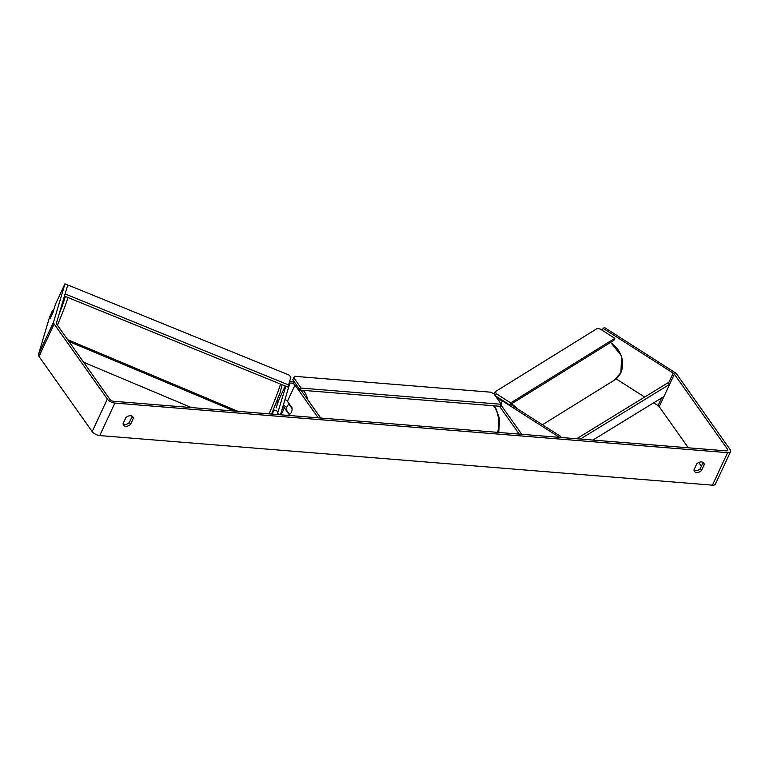 <?xml version="1.0" encoding="UTF-8"?>
<svg xmlns="http://www.w3.org/2000/svg" width="769" height="769" viewBox="0 0 769 769"><rect width="100%" height="100%" fill="white"/><g stroke="black" fill="none" stroke-linecap="round" stroke-linejoin="round"><path stroke-width="1.15" d="M560.399 437.436L560.832 436.504L510.597 404.427M499.504 406.243L519.238 434.11L521.747 434.312L500.965 404.975M560.832 436.504L559.505 437.369L502.368 400.87A3.028 1.394 25 0 0 498.437 400.255M499.216 398.246A6.065 2.788 25 0 0 497.005 398.227M279.512 398.38A6.065 2.788 25 0 0 279.416 398.544A6.065 2.788 25 0 0 279.349 398.727L276.061 407.916M277.234 414.52L285.808 386.221M283.3 405.196A6.065 2.788 -155 0 1 286.683 407.743M300.987 390.171L320.721 418.038L318.212 417.836L294.998 385.058A3.028 1.394 -155 0 0 292.133 383.231A3.028 1.394 -155 0 0 289.74 383.568A3.028 1.394 -155 0 0 289.711 383.654L280.454 414.779L277.667 413.587M289.673 381.261A6.065 2.788 -155 0 1 295.267 383.212M282.896 406.561A3.028 1.394 -155 0 1 284.386 407.81L289.029 414.366A5.047 2.816 -85.4 0 0 292.057 407.868L287.414 401.312A3.028 1.394 25 0 0 284.963 399.62M50.427 318.155L52.686 311.916L53.753 309.686L52.34 314.05M277.58 404.427L277.042 404.215L278.167 400.803L277.205 400.409M277.792 411.29L273.399 409.771M602.242 330.295L603.146 328.363L673.192 373.109A3.028 1.394 -155 0 1 674.375 374.167L727.561 449.288A3.028 1.394 -155 0 1 727.801 450.365A3.028 1.394 -155 0 1 726.321 450.874L113.629 401.274A3.028 1.394 -155 0 1 109.852 399.284L56.666 324.162A3.028 1.394 -155 0 1 56.387 323.172L67.749 285.02L64.961 283.828L53.609 321.98A6.065 2.788 -155 0 0 54.157 323.96L107.352 399.073A6.065 2.788 -155 0 0 114.898 403.062L727.589 452.662A6.065 2.788 -155 0 0 730.55 451.643L715.391 484.153A6.065 2.788 -155 0 1 712.43 485.172L99.739 435.571A6.065 2.788 -155 0 1 92.184 431.592L38.998 356.47A6.065 2.788 -155 0 1 38.45 354.49L49.466 317.462L52.455 310.647L50.052 318.741L53.08 312.233L55.493 304.149L64.961 283.828M693.994 470.32A5.047 3.489 144.7 0 0 700.213 468.734L703.001 462.746A5.047 3.489 144.7 0 0 702.962 462.342M132.066 416.125A5.047 3.489 -35.3 0 1 132.105 416.529L129.317 422.517A5.047 3.489 -35.3 0 1 123.098 424.103M125.847 417.711A5.047 3.489 -35.3 0 1 130.672 415.721A5.047 3.489 -35.3 0 1 132.902 416.865A5.047 3.489 -35.3 0 1 133.364 418.317L130.576 424.305A5.047 3.489 -35.3 0 1 123.521 425.142A5.047 3.489 -35.3 0 1 123.059 423.69L125.847 417.711M701.578 461.938A5.047 3.489 144.7 0 0 696.743 463.928L693.955 469.907A5.047 3.489 144.7 0 0 694.417 471.359A5.047 3.489 144.7 0 0 701.482 470.522L704.269 464.534A5.047 3.489 144.7 0 0 703.798 463.082A5.047 3.489 144.7 0 0 701.578 461.938M603.146 328.363L604.472 327.507L674.519 372.244A6.065 2.788 -155 0 1 676.883 374.368L730.069 449.49A6.065 2.788 -155 0 1 730.55 451.643M653.66 402.831L658.033 405.619A3.028 1.394 -155 0 1 659.216 406.676L688.322 447.798M698.752 462.525L701.376 466.225M616.132 378.857L644.643 397.064M53.119 310.936L52.455 310.647M700.213 468.734L701.482 470.522M703.001 462.746L704.269 464.534M129.317 422.517L130.576 424.305M132.105 416.529L133.364 418.317M286.443 410.05A5.047 2.816 94.6 0 1 289.096 404.359L292.114 408.608A5.047 2.816 94.6 0 1 289.461 414.299L286.443 410.05M289.605 404.398L289.096 404.359M293.71 377.646L301.102 388.076L300.15 390.104L500.34 406.311L501.292 404.283L493.909 393.853L490.757 392.19L294.748 376.32L292.768 379.675L300.15 390.104M301.102 388.076L501.292 404.283M67.48 285.914L69.816 285.77L288.923 374.993L290.922 377.07L288.577 384.933L65.096 293.921M288.577 384.933L287.683 386.99L64.452 296.084M496.255 393.69L510.693 402.918L509.722 404.965L613.854 340.379L614.825 338.331L600.387 329.113L597.234 328.469L495.284 391.7L496.255 393.69L495.284 395.737L509.722 404.965M510.693 402.918L614.825 338.331M495.284 395.737L494.313 393.747L495.284 391.7M592.918 440.07L663.945 396.516L669.636 384.327L580.374 439.051M669.636 384.327L667.588 383L576.644 438.753M83.629 362.247L191.346 407.56M68.922 341.474L234.266 411.04M67.643 339.667L237.986 411.338M500.984 403.85L502.368 400.87M272.178 414.107L274.072 410.04L272.159 414.107M279.349 398.727L285.28 386.009M287.414 401.312L294.998 385.058M281.118 414.827L284.386 407.81M57.387 325.191A22.474 1.144 -67.8 0 0 67.893 297.478M63.366 299.747A19.956 1.019 112.2 0 1 59.011 314.367M280.454 384.048A22.474 1.144 112.2 0 1 269.083 413.77A22.474 1.144 112.2 0 1 269.044 413.857M712.43 485.172L727.589 452.662M99.739 435.571L114.898 403.062M38.45 354.49L53.609 321.98M726.82 450.874L727.561 449.288M659.216 406.676L674.375 374.167M658.033 405.619L661.6 397.958M668.348 383.491L673.192 373.109M92.184 431.592L107.352 399.073M38.998 356.47L54.157 323.96M497.649 432.361A22.474 12.535 -85.4 0 0 494.563 407.176A22.474 12.535 -85.4 0 0 493.4 405.753M303.236 390.354A22.474 12.535 94.6 0 1 304.399 391.786A22.474 12.535 94.6 0 1 307.725 399.678M542.443 424.757L614.2 380.251A22.474 19.379 -121.8 0 0 620.718 372.878A22.474 19.379 -121.8 0 0 610.355 342.551M511.443 403.898A22.474 19.379 58.2 0 1 517.162 408.618M285.27 386L279.416 398.544M65.653 296.565L63.385 299.67M282.06 384.702L280.31 392.123L271.553 414.058M494.015 405.801L495.669 407.753L499.6 418.99L498.735 432.447M614.2 380.251L620.929 372.638L621.563 355.912L610.615 342.388"/></g></svg>
